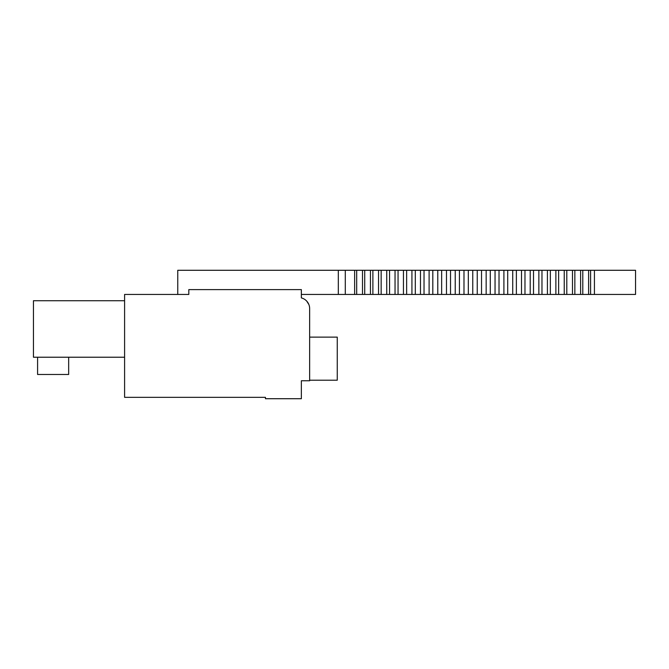 <?xml version="1.0" encoding="UTF-8"?>
<svg xmlns="http://www.w3.org/2000/svg" width="669" height="669" viewBox="0 0 669 669"><rect width="100%" height="100%" fill="white"/><g stroke="black" fill="none" stroke-linecap="round" stroke-linejoin="round"><path stroke-width="1" d="M188.809 294.452L124.593 294.452L124.593 397.336L265.451 397.336L265.451 398.716L301.359 398.716L301.359 380.761L309.647 380.761L309.647 308.601A11.047 11.047 0 0 0 301.359 297.906L301.359 289.618L188.809 289.618L188.809 294.452L177.762 294.452L177.762 270.284L356.686 270.284L356.686 294.452L362.498 294.452L362.498 270.284L356.686 270.284M308.844 304.487L306.711 301.109M68.664 357.221L68.664 374.481L37.589 374.481L37.589 357.221M124.593 300.732L33.45 300.732L33.45 357.221L124.593 357.221M301.359 294.452L345.296 294.452L345.296 270.284M594.432 294.452L635.55 294.452L635.55 270.284L590.602 270.284L590.602 294.452L594.432 294.452L594.432 270.284M345.296 294.452L354.645 294.452L354.645 270.284M354.645 294.452L356.686 294.452M362.489 270.284L386.749 270.284M389.559 270.284L389.559 294.452L386.741 294.452L386.741 270.284L420.492 270.284M424.029 270.284L424.029 294.452L420.483 294.452L420.483 270.284L481.538 270.284M486.154 270.284L486.154 294.452L481.529 294.452L481.529 270.284L524.981 270.284M530.216 270.284L530.216 294.452L524.973 294.452L524.973 270.284L550.361 270.284M555.88 270.284L555.88 294.452L550.344 294.452L550.344 270.284L558.64 270.284M564.243 270.284L564.243 294.452L558.623 294.452L558.623 270.284L574.863 270.284M580.617 270.284L580.617 294.452L574.855 294.452L574.855 270.284L590.602 270.284M580.617 294.452L590.602 294.452M564.243 294.452L574.863 294.452M555.88 294.452L558.64 294.452M530.216 294.452L550.361 294.452M486.154 294.452L524.981 294.452M424.029 294.452L481.538 294.452M389.559 294.452L420.492 294.452M362.489 294.452L386.749 294.452M588.611 270.284L588.611 294.452M582.791 270.284L582.791 294.452M572.488 270.284L572.488 294.452M566.802 270.284L566.802 294.452M547.409 270.284L547.409 294.452M541.974 270.284L541.974 294.452M538.854 270.284L538.854 294.452M533.511 270.284L533.511 294.452M521.502 270.284L521.502 294.452M516.376 270.284L516.376 294.452M512.73 270.284L512.73 294.452M507.712 270.284L507.712 294.452M503.908 270.284L503.908 294.452M499.015 270.284L499.015 294.452M495.043 270.284L495.043 294.452M490.285 270.284L490.285 294.452M477.248 270.284L477.248 294.452M472.757 270.284L472.757 294.452M468.325 270.284L468.325 294.452M463.985 270.284L463.985 294.452M459.419 270.284L459.419 294.452M455.229 270.284L455.229 294.452M450.521 270.284L450.521 294.452M446.482 270.284L446.482 294.452M441.649 270.284L441.649 294.452M437.777 270.284L437.777 294.452M432.81 270.284L432.81 294.452M429.105 270.284L429.105 294.452M415.298 270.284L415.298 294.452M411.928 270.284L411.928 294.452M406.635 270.284L406.635 294.452M403.449 270.284L403.449 294.452M398.055 270.284L398.055 294.452M395.045 270.284L395.045 294.452M381.163 270.284L381.163 294.452M378.537 270.284L378.537 294.452M372.884 270.284L372.884 294.452M370.45 270.284L370.45 294.452M364.722 270.284L364.722 294.452M309.647 337.126L337.26 337.126L337.26 380.209L309.647 380.209M338.322 294.452L338.322 270.284"/></g></svg>
